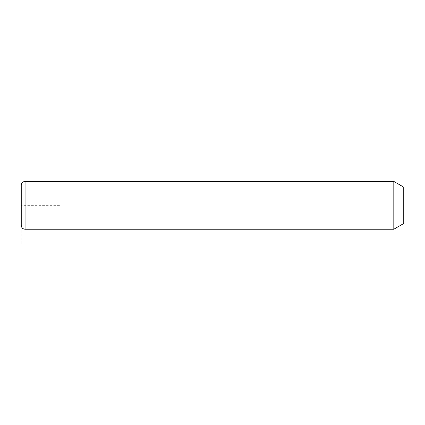 <?xml version="1.0" encoding="UTF-8"?>
<svg xmlns="http://www.w3.org/2000/svg" width="425" height="425" viewBox="0 0 425 425"><rect width="100%" height="100%" fill="white"/><g stroke="black" fill="none" stroke-linecap="round" stroke-linejoin="round"><path stroke-width="0.32" stroke-dasharray="2.12 1.59" d="M393.81 181.422L393.81 229.234M403.75 187.159L403.75 223.497M21.25 185.247L21.25 225.409M59.5 205.328L21.25 205.328L21.25 243.578M25.075 181.422L25.075 229.234"/><path stroke-width="0.64" d="M393.81 181.422L403.75 187.159L403.75 223.497L393.81 229.234L393.81 181.422L25.075 181.422C22.753 181.65 21.478 182.925 21.25 185.247L21.25 225.409C21.478 227.731 22.753 229.006 25.075 229.234L25.075 181.422M393.81 229.234L25.075 229.234"/></g></svg>
